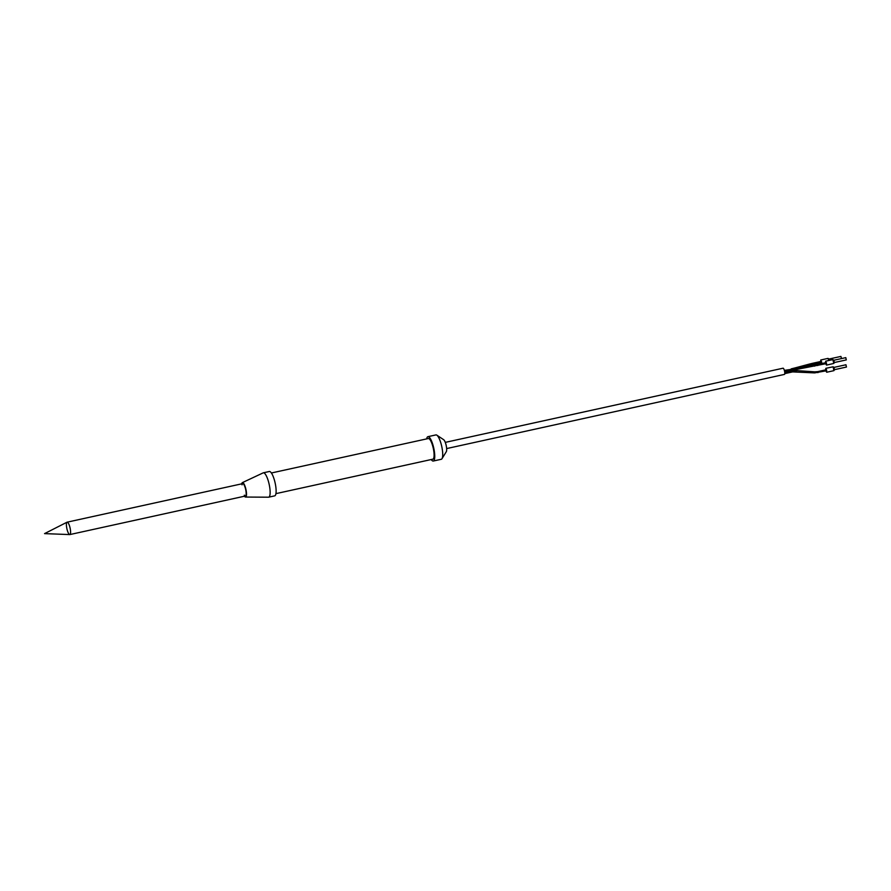 <?xml version="1.0" encoding="UTF-8"?>
<svg xmlns="http://www.w3.org/2000/svg" width="891" height="891" viewBox="0 0 891 891"><rect width="100%" height="100%" fill="white"/><g stroke="black" fill="none" stroke-linecap="round" stroke-linejoin="round"><path stroke-width="1.34" d="M244.457 496.22A7.395 1.916 -102.4 0 0 245.537 497.055L268.503 497.2A12.474 3.219 -102.4 0 0 268.681 497.178L274.673 495.864A12.474 3.219 -102.4 0 0 275.453 484.537A12.474 3.219 -102.4 0 0 269.316 471.495L263.335 472.809A12.474 3.219 -102.4 0 0 263.157 472.876L242.374 482.621A7.395 1.916 -102.4 0 0 241.739 483.835M245.537 497.055A7.395 1.916 -102.4 0 0 246.116 490.317A7.395 1.916 -102.4 0 0 242.374 482.621M242.04 484.849A6.348 1.637 77.6 0 1 242.708 483.624A6.348 1.637 77.6 0 1 242.92 483.624A6.348 1.637 77.6 0 1 245.749 489.861A6.348 1.637 77.6 0 1 245.426 496.009A6.348 1.637 77.6 0 1 244.312 495.173M268.681 497.178A12.474 3.219 -102.4 0 0 269.472 485.851A12.474 3.219 -102.4 0 0 263.335 472.809M271.399 472.987L428.337 438.528A10.569 2.729 77.6 0 1 433.271 448.262A10.569 2.729 77.6 0 1 432.881 459.177L275.932 493.636M66.736 527.929A6.348 1.637 77.6 0 1 67.126 522.171A6.348 1.637 77.6 0 1 70.088 528.018A6.348 1.637 77.6 0 1 69.854 534.567A6.348 1.637 77.6 0 1 66.736 527.929M67.025 522.204A6.348 1.637 77.6 0 1 70.088 528.018A6.348 1.637 77.6 0 1 69.743 534.578L44.55 533.62L67.025 522.204M426.666 438.895A12.474 3.219 77.6 0 1 427.936 436.668L435.911 434.919A12.474 3.219 77.6 0 1 436.813 435.153L443.673 439.709A6.348 1.637 77.6 0 1 446.179 445.433A6.348 1.637 77.6 0 1 446.302 451.681L441.992 458.687A12.474 3.219 77.6 0 1 441.268 459.288L433.282 461.037A12.474 3.219 77.6 0 1 431.211 459.544M436.813 435.153A12.474 3.219 77.6 0 1 441.736 446.413A12.474 3.219 77.6 0 1 441.992 458.687M427.936 436.668A12.474 3.219 77.6 0 1 433.761 448.162A12.474 3.219 77.6 0 1 433.282 461.037M445.277 442.382L783.066 368.206A3.174 0.824 77.6 0 1 784.548 371.135A3.174 0.824 77.6 0 1 784.425 374.409L446.636 448.574M834.021 367.393L845.949 364.764L846.45 367.036L834.522 369.665M833.976 367.393L834.477 369.665M825.645 369.876L825.823 368.328L833.152 366.791L833.865 370.667L826.681 372.249L825.879 370.912M825.823 368.328L826.681 372.249M825.734 369.854L825.957 370.89M833.865 360.254L845.793 357.636L846.294 359.908L834.366 362.526M833.82 360.265L834.321 362.537M825.489 362.737L825.656 361.189L832.84 359.608L833.82 363.428L826.525 365.11L825.712 363.773M825.656 361.189L826.525 365.11M825.567 362.726L825.801 363.751M829.521 360.343L828.942 359.051L840.915 356.422L841.505 358.572M820.611 361.534L820.778 359.986L827.962 358.405L828.942 360.465M820.778 359.986L821.847 363.539M821.302 363.662L820.834 362.57M820.689 361.512L820.912 362.548M784.492 370.879L792.344 369.152L792.578 370.188L826.614 363.573M784.771 372.538L792.389 370.868L792.611 371.903L814.619 372.895L826.77 370.712M784.347 370.366L791.42 369.353M792.344 369.152L796.142 368.395L796.331 369.442M792.389 370.868L796.32 370.578L796.242 371.636M791.175 368.863L794.594 368.039L795.028 368.607M796.142 368.395L814.419 365.11L814.608 366.145M796.32 370.578L814.697 371.837L814.619 372.895M794.594 368.039L809.763 363.985L809.997 365.009M814.419 365.11L817.559 364.486L817.771 365.522M814.697 371.837L817.704 371.625L817.927 372.65M809.763 363.985L812.659 363.283L812.882 364.308L821.725 362.37M69.854 534.567L245.426 496.009M67.126 522.171L242.708 483.624M784.693 371.915L792.578 370.188M784.782 373.619L792.611 371.903M799.806 367.738L812.882 364.308M817.537 364.486L826.38 362.548M817.704 371.625L826.536 369.676M812.659 363.283L821.502 361.334M834.065 367.426L833.152 366.791M834.544 369.609L833.987 370.567M833.909 360.287L832.996 359.652M834.388 362.47L833.82 363.428M829.031 359.084L828.107 358.449"/></g></svg>
